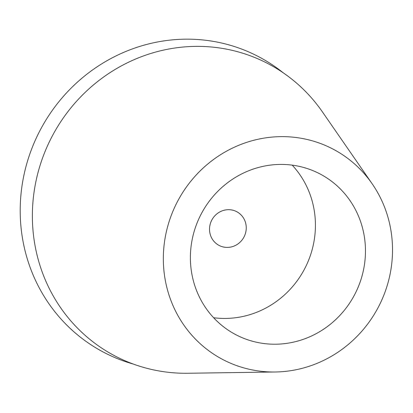 <?xml version="1.0" encoding="UTF-8"?>
<svg xmlns="http://www.w3.org/2000/svg" width="413" height="413" viewBox="0 0 413 413"><rect width="100%" height="100%" fill="white"/><g stroke="black" fill="none" stroke-linecap="round" stroke-linejoin="round"><path stroke-width="0.62" d="M234.914 334.205A90.726 86.668 117.2 0 0 236.386 334.979A90.726 86.668 117.2 0 0 354.576 294.774A90.726 86.668 117.2 0 0 320.942 174.436A90.726 86.668 117.2 0 0 319.471 173.661A90.726 86.668 117.2 0 0 201.276 213.862A90.726 86.668 117.2 0 0 234.914 334.205M292.197 165.143A90.726 86.668 -62.8 0 1 304.944 268.233A90.726 86.668 -62.8 0 1 213.619 317.721M218.864 245.307A19.034 18.182 117.2 0 0 219.174 245.472A19.034 18.182 117.2 0 0 243.969 237.036A19.034 18.182 117.2 0 0 236.912 211.792A19.034 18.182 117.2 0 0 236.603 211.626A19.034 18.182 117.2 0 0 211.807 220.062A19.034 18.182 117.2 0 0 218.864 245.307M133.347 364.075A166.862 159.403 -62.8 0 1 102.078 351.411A166.862 159.403 -62.8 0 1 40.97 128.68A166.862 159.403 -62.8 0 1 260.293 57.577A166.862 159.403 -62.8 0 1 283.318 72.879M372.18 183.821L322.434 111.913A164.963 157.585 117.2 0 0 269.735 64.578A164.963 157.585 117.2 0 0 52.905 134.865A164.963 157.585 117.2 0 0 113.322 355.066A164.963 157.585 117.2 0 0 187.838 373.254L275.27 371.989A118.774 113.461 -62.8 0 1 221.621 358.897A118.774 113.461 -62.8 0 1 178.117 200.351A118.774 113.461 -62.8 0 1 334.236 149.743A118.774 113.461 -62.8 0 1 372.18 183.821A118.774 113.461 -62.8 0 1 378.798 306.27A118.774 113.461 -62.8 0 1 275.27 371.989"/></g></svg>
